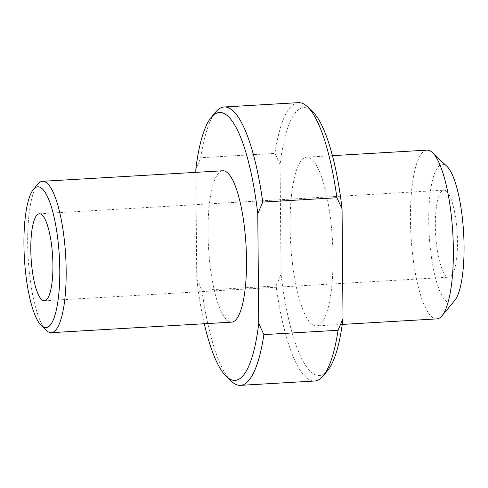 <?xml version="1.0" encoding="UTF-8"?>
<svg xmlns="http://www.w3.org/2000/svg" width="488" height="488" viewBox="0 0 488 488"><rect width="100%" height="100%" fill="white"/><g stroke="black" fill="none" stroke-linecap="round" stroke-linejoin="round"><path stroke-width="0.37" stroke-dasharray="2.44 1.83" d="M327.6 370.557A134.194 33.251 86.7 0 1 312.704 373.283A134.194 33.251 86.7 0 1 281.045 274.25L276.086 285.925A139.422 34.55 -93.3 0 0 307.69 378.712A139.422 34.55 -93.3 0 0 314.62 381.024M195.81 169.397L200.763 157.722A139.422 34.55 86.7 0 1 215.659 112.124M231.361 381.238A139.422 34.55 86.7 0 1 201.922 290.25L276.086 285.925M46.39 330.425A75.811 18.788 86.7 0 1 28.164 258.079A75.811 18.788 86.7 0 1 37.85 184.098M454.712 300.529A69.54 17.232 86.7 0 1 446.996 301.938A69.54 17.232 86.7 0 1 428.738 221.034A69.54 17.232 86.7 0 1 445.8 165.408A69.54 17.232 86.7 0 1 446.88 166.304M426.982 150.139A84.528 20.947 -93.3 0 0 410.609 227.414A84.528 20.947 -93.3 0 0 432.624 317.499A84.528 20.947 -93.3 0 0 436.827 318.902M446.026 190.899A43.572 10.797 86.7 0 1 457.372 237.339A43.572 10.797 86.7 0 1 448.936 277.172A43.572 10.797 86.7 0 1 446.77 276.446A43.572 10.797 86.7 0 1 435.424 230.013A43.572 10.797 86.7 0 1 443.86 190.18A43.572 10.797 86.7 0 1 446.026 190.899M222.857 170.776A75.811 18.788 -93.3 0 0 208.175 240.084A75.811 18.788 -93.3 0 0 227.92 320.884A75.811 18.788 -93.3 0 0 231.69 322.141M312.277 324.52A84.528 20.947 86.7 0 1 290.262 234.435A84.528 20.947 86.7 0 1 306.629 157.16A84.528 20.947 86.7 0 1 310.825 158.563A84.528 20.947 86.7 0 1 332.846 248.648A84.528 20.947 86.7 0 1 316.474 325.923A84.528 20.947 86.7 0 1 312.277 324.52M281.045 274.25L280.088 164.48A134.194 33.251 86.7 0 1 310.405 109.8A134.194 33.251 86.7 0 1 312.485 111.532M195.834 172.356L196.768 279.166A134.194 33.251 -93.3 0 0 204.301 323.739M298.375 102.651A139.422 34.55 -93.3 0 0 274.933 153.397L200.763 157.722M196.768 279.166L201.922 290.25M280.088 164.48L274.933 153.397M44.396 300.773L448.936 277.172M332.413 155.654L306.629 157.16M342.259 324.416L316.474 325.923M39.321 213.781L443.86 190.18"/><path stroke-width="0.73" d="M262.739 202.075L257.78 213.75A134.194 33.251 -93.3 0 0 226.121 114.717A134.194 33.251 -93.3 0 0 211.225 117.443L215.659 112.124A139.422 34.55 86.7 0 1 224.212 106.976A139.422 34.55 86.7 0 1 231.135 109.288A139.422 34.55 86.7 0 1 262.739 202.075L336.903 197.75A139.422 34.55 -93.3 0 0 307.464 106.762A139.422 34.55 -93.3 0 0 305.299 104.963A139.422 34.55 -93.3 0 0 298.375 102.651L224.212 106.976M211.225 117.443A134.194 33.251 -93.3 0 0 195.81 169.397L195.834 172.356M233.526 383.037A139.422 34.55 86.7 0 1 231.361 381.238L226.34 376.468A134.194 33.251 -93.3 0 0 228.421 378.2A134.194 33.251 -93.3 0 0 258.738 323.52L263.892 334.603A139.422 34.55 86.7 0 1 240.45 385.349A139.422 34.55 86.7 0 1 233.526 383.037M41.254 187.984A70.583 17.489 -93.3 0 0 33.422 189.417A70.583 17.489 -93.3 0 0 24.4 258.298A70.583 17.489 -93.3 0 0 41.37 325.655A70.583 17.489 -93.3 0 0 42.462 326.57A70.583 17.489 -93.3 0 0 59.786 270.108A70.583 17.489 -93.3 0 0 41.254 187.984M33.422 189.417L37.85 184.098A75.811 18.788 86.7 0 1 42.499 181.298A75.811 18.788 86.7 0 1 46.268 182.555A75.811 18.788 86.7 0 1 66.014 263.355A75.811 18.788 86.7 0 1 51.332 332.663A75.811 18.788 86.7 0 1 47.568 331.407A75.811 18.788 86.7 0 1 46.39 330.425L41.37 325.655M342.259 324.416L436.827 318.902A84.528 20.947 -93.3 0 0 442.012 315.785A84.528 20.947 -93.3 0 0 452.809 233.301A84.528 20.947 -93.3 0 0 432.49 152.634A84.528 20.947 -93.3 0 0 431.178 151.536A84.528 20.947 -93.3 0 0 426.982 150.139L332.413 155.654M41.486 214.506A43.572 10.797 86.7 0 1 52.838 260.94A43.572 10.797 86.7 0 1 44.396 300.773A43.572 10.797 86.7 0 1 42.236 300.053A43.572 10.797 86.7 0 1 30.884 253.614A43.572 10.797 86.7 0 1 39.321 213.781A43.572 10.797 86.7 0 1 41.486 214.506M51.332 332.663L231.69 322.141A75.811 18.788 -93.3 0 0 246.373 252.833A75.811 18.788 -93.3 0 0 226.621 172.032A75.811 18.788 -93.3 0 0 222.857 170.776L42.499 181.298M307.464 106.762L312.485 111.532A134.194 33.251 86.7 0 1 342.058 208.834L336.903 197.75M240.45 385.349L314.62 381.024A139.422 34.55 -93.3 0 0 323.166 375.876A139.422 34.55 -93.3 0 0 338.062 330.278L263.892 334.603M338.062 330.278L343.015 318.603A134.194 33.251 86.7 0 1 327.6 370.557L323.166 375.876M204.301 323.739A134.194 33.251 -93.3 0 0 226.34 376.468M258.738 323.52L257.78 213.75M343.015 318.603L342.058 208.834M432.49 152.634L446.88 166.304A69.54 17.232 86.7 0 1 463.6 232.672A69.54 17.232 86.7 0 1 454.712 300.529L442.012 315.785"/></g></svg>
